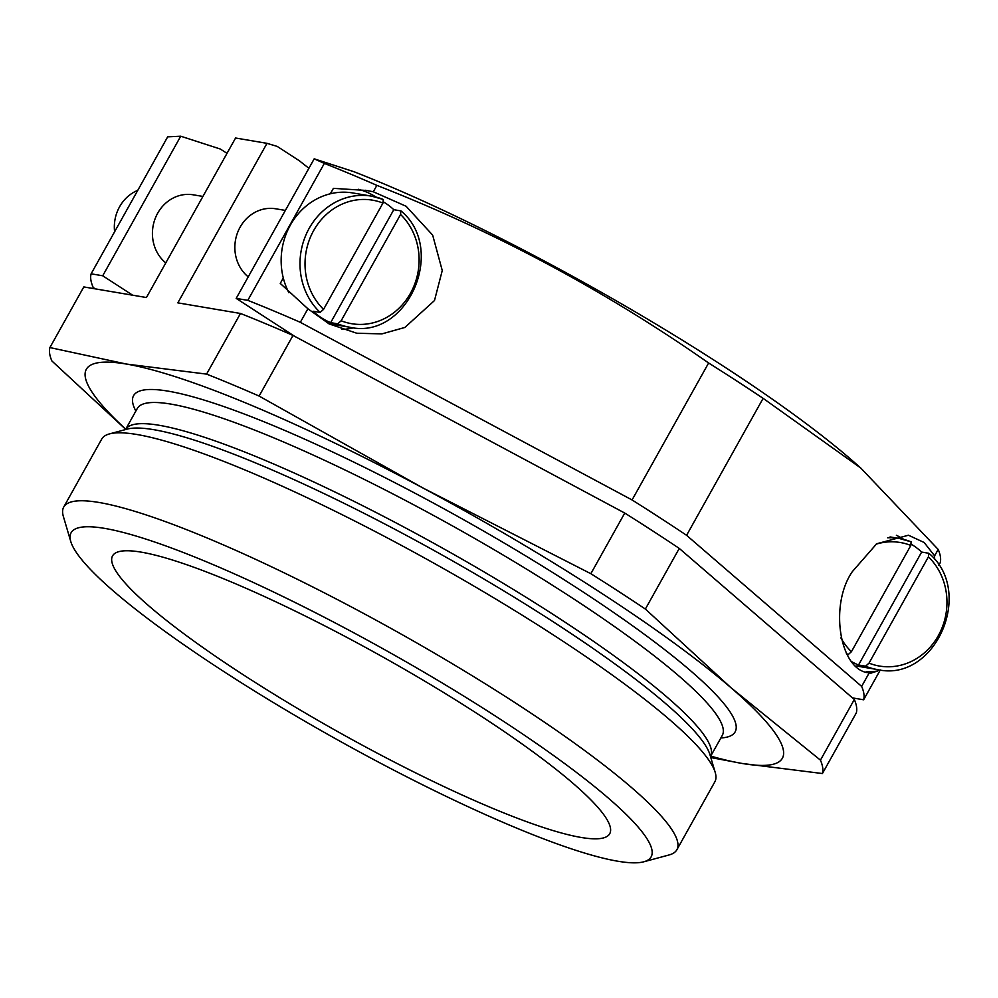 <?xml version="1.0" encoding="UTF-8"?>
<svg xmlns="http://www.w3.org/2000/svg" width="998" height="998" viewBox="0 0 998 998"><rect width="100%" height="100%" fill="white"/><g stroke="black" fill="none" stroke-linecap="round" stroke-linejoin="round"><path stroke-width="1.5" d="M240.468 313.472A441.39 67.552 29.2 0 1 293 335.428L624.748 513.059A441.39 67.552 29.2 0 1 679.264 548.413L854.325 699.498L820.443 760.139L731.097 687.822A398.676 61.015 -150.8 0 0 599.224 591.714A398.676 61.015 -150.8 0 0 423.177 488.109L259.106 396.069A441.39 67.552 -150.8 0 0 206.574 374.113L240.468 313.472L177.831 302.856L266.99 143.338L277.207 146.407L299.325 160.753L308.906 168.3M223.739 671.504A332.222 50.848 -150.8 0 0 643.797 861.785A332.222 50.848 -150.8 0 0 498.526 718.073A332.222 50.848 -150.8 0 0 202.918 560.352A332.222 50.848 -150.8 0 0 70.783 541.54A332.222 50.848 -150.8 0 0 223.739 671.504M643.797 861.785L669.109 854.949A351.209 53.755 -150.8 0 0 676.869 849.76A351.209 53.755 -150.8 0 0 515.529 703.016A351.209 53.755 -150.8 0 0 63.71 507.071A351.209 53.755 -150.8 0 0 63.348 516.403L70.783 541.54M676.869 849.76L714.855 781.796A351.209 53.755 -150.8 0 0 715.217 772.452A351.209 53.755 -150.8 0 0 553.516 635.065A351.209 53.755 -150.8 0 0 109.456 433.905A351.209 53.755 -150.8 0 0 101.696 439.108L63.71 507.071M710.801 757.544L742.275 763.482A398.676 61.015 -150.8 0 0 731.097 687.822L645.369 609.054A441.39 67.552 -150.8 0 0 618.698 591.477A441.39 67.552 -150.8 0 0 590.853 573.7L423.177 488.109A398.676 61.015 -150.8 0 0 126.434 364.058L49.9 347.566L83.795 286.925L146.432 297.529L235.578 138.011L266.99 143.338M285.129 330.138L284.293 331.635M478.903 714.743A284.767 43.588 -150.8 0 0 112.562 555.861A284.767 43.588 -150.8 0 0 243.362 674.835A284.767 43.588 -150.8 0 0 609.716 833.717A284.767 43.588 -150.8 0 0 478.903 714.743M710.726 756.11A398.676 61.015 -150.8 0 0 742.275 763.482L822.414 773.537L856.309 712.896A441.39 67.552 29.2 0 0 854.325 699.498M206.574 374.113L126.434 364.058A398.676 61.015 -150.8 0 0 125.736 429.165M49.9 347.566A441.39 67.552 -150.8 0 0 51.884 360.964L125.648 429.302M259.106 396.069L293 335.428M624.748 513.059L590.853 573.7M645.369 609.054L679.264 548.413M822.414 773.537A441.39 67.552 -150.8 0 0 820.443 760.139M285.366 210.416L275.76 208.794A37.974 34.468 99.6 0 0 237.886 231.81A37.974 34.468 99.6 0 0 248.215 276.87M341.154 320.77A62.649 56.874 99.6 0 0 410.452 293.312A62.649 56.874 99.6 0 0 400.56 214.483L341.154 320.77L337.723 323.839L330.662 322.641A66.442 60.317 -80.4 0 1 321.393 317.776A66.442 60.317 -80.4 0 1 313.073 311.226L320.133 312.424L323.564 309.355L382.958 203.081A62.649 56.874 99.6 0 0 313.671 230.538A62.649 56.874 99.6 0 0 323.564 309.355M330.662 322.641L393.786 209.692A66.442 60.317 99.6 0 0 385.453 203.143A66.442 60.317 99.6 0 0 383.506 201.933M383.357 199.5L371.593 196.144A66.442 60.317 99.6 0 1 383.257 199.475L382.958 203.081M400.56 214.483L400.847 210.89L393.786 209.692M337.723 323.839A66.442 60.317 99.6 0 0 349.387 327.169C406.835 340.742 447.441 249.937 401.221 211.102L400.847 210.89M373.289 191.766L366.503 190.468L333.394 188.348L330.363 193.774A66.442 60.317 99.6 0 0 283.295 277.993L280.263 283.42L307.895 308.769L329.178 323.938L356.81 333.245L381.91 333.893L404.864 327.456L434.492 300.535L442.251 270.533L432.67 235.129L406.086 206.249L373.289 191.766L376.87 185.366A441.39 67.552 -150.8 0 0 324.338 163.41L247.791 300.361L236.189 298.402L294.585 336.276M328.529 323.589A66.442 60.317 99.6 0 0 330.55 323.976L349.387 327.169M869.021 663.134A62.649 56.874 99.6 0 0 938.307 635.676A62.649 56.874 99.6 0 0 928.414 556.847L869.021 663.134L865.59 666.202L858.517 665.005A66.442 60.317 -80.4 0 1 852.18 661.924M858.517 665.005L921.641 552.056A66.442 60.317 99.6 0 0 913.32 545.507A66.442 60.317 99.6 0 0 911.361 544.297M847.053 654.626L847.988 654.788L851.419 651.719L910.825 545.444A62.649 56.874 99.6 0 0 876.144 544.159M911.211 541.877L899.447 538.508A66.442 60.317 99.6 0 1 911.112 541.852L910.825 545.444M928.414 556.847L928.701 553.254L921.641 552.056M856.209 665.928A66.442 60.317 99.6 0 0 858.405 666.34L877.254 669.533C934.702 683.106 975.295 592.301 929.088 553.466M852.479 697.901L863.632 699.785A441.39 67.552 -150.8 0 0 861.648 686.399L686.587 535.315A441.39 67.552 -150.8 0 0 632.071 499.961L300.323 322.329A441.39 67.552 -150.8 0 0 247.791 300.361M686.587 535.315L763.121 398.352L860.713 467.975L854.687 462.66A389.183 59.568 -150.8 0 0 353.866 171.681L314.195 158.832L236.189 298.402M314.195 158.832L324.338 163.41M376.87 185.366C494.746 231.536 605.324 290.742 708.617 362.998L632.071 499.961M763.121 398.352A441.39 67.552 -150.8 0 0 708.617 362.998M860.713 467.975L938.195 549.436L934.615 555.836L924.16 542.5L908.454 535.227L876.693 543.76L852.379 571.58C828.839 605.25 839.805 671.155 869.233 672.839L870.68 673.238L877.766 670.943L878.44 669.72M938.781 565.317L940.178 562.835A441.39 67.552 -150.8 0 0 938.195 549.436M863.632 699.785L880.298 669.957M934.552 559.391L934.615 555.836M869.233 672.839L861.648 686.399M300.323 322.329L307.895 308.769M896.391 535.302A71.195 64.62 -80.4 0 1 903.876 539.444M877.766 670.943A71.195 64.62 -80.4 0 1 866.114 671.829M320.133 312.424A66.442 60.317 99.6 0 1 306.211 234.293A66.442 60.317 99.6 0 1 371.593 196.144L352.743 192.951A66.442 60.317 99.6 0 0 330.363 193.774M283.295 277.993A66.442 60.317 99.6 0 0 288.896 292.738M358.344 189.296A71.195 64.62 -80.4 0 1 376.021 197.08M353.878 327.743A71.195 64.62 -80.4 0 1 341.952 329.427M165.78 262.898A37.974 34.468 -80.4 0 1 155.451 217.851A37.974 34.468 -80.4 0 1 193.325 194.822L202.918 196.444M132.647 295.196L102.719 275.785L91.117 273.814L167.664 136.863L180.725 136.215L220.396 149.064L227.008 153.355M91.117 273.814A441.39 67.552 -150.8 0 0 93.088 287.212L94.947 288.809M102.719 275.785L180.725 136.215M137.761 190.356A37.974 34.468 99.6 0 0 114.608 231.786M715.217 772.452L709.977 754.775A337.86 51.709 -150.8 0 0 554.439 622.602A337.86 51.709 -150.8 0 0 127.257 429.103L109.456 433.905M556.522 616.614A335.079 51.285 -150.8 0 0 125.511 429.577L137.287 408.494A335.079 51.285 -150.8 0 1 568.349 595.444A335.079 51.285 -150.8 0 1 722.278 735.439L710.489 756.509A335.079 51.285 -150.8 0 0 556.522 616.614M720.855 737.971A344.572 52.732 -150.8 0 0 576.856 587.922A344.572 52.732 -150.8 0 0 260.291 420.283A344.572 52.732 -150.8 0 0 135.865 411.039M840.852 637.859A62.649 56.874 99.6 0 0 851.419 651.719M890.054 536.924L899.447 538.508A66.442 60.317 99.6 0 0 887.659 537.797M846.154 652.966A66.442 60.317 99.6 0 0 847.988 654.788M865.59 666.202A66.442 60.317 99.6 0 0 877.254 669.533M366.54 190.481L365.268 190.256"/></g></svg>
